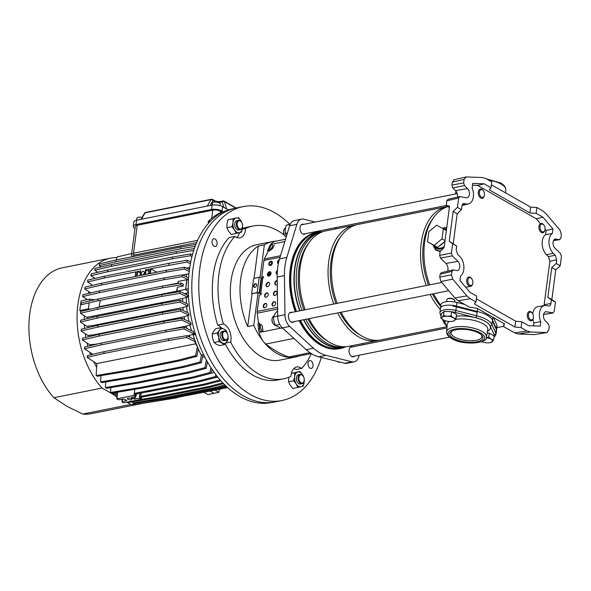 <?xml version="1.0" encoding="UTF-8"?>
<svg xmlns="http://www.w3.org/2000/svg" width="591" height="591" viewBox="0 0 591 591"><rect width="100%" height="100%" fill="white"/><g stroke="black" fill="none" stroke-linecap="round" stroke-linejoin="round"><path stroke-width="0.89" d="M554.698 239.215L559.47 239.621L560.889 238.151L561.347 234.701L560.15 230.342L545.966 213.624L542.656 210.795L536.901 207.522L536.14 213.351L542.952 217.222L536.251 218.751L477.55 185.382L484.206 183.823L472.726 183.395L472.128 187.916A11.473 7.188 -101.3 0 1 473.376 196.84A11.473 7.188 -101.3 0 1 468.508 203.925A11.473 7.188 -101.3 0 1 466.521 203.947L462.982 203.836M542.952 217.222L552.94 228.998L552.341 233.519A11.473 7.188 78.7 0 0 549.076 239.88A11.473 7.188 78.7 0 0 553.242 253.251L555.259 255.223L556.692 259.833L556.212 263.49L560.216 265.773L561.45 256.428L560.586 253.657L554.956 248.154A5.142 3.221 78.7 0 1 553.087 242.155A5.142 3.221 78.7 0 1 555.407 238.956A5.142 3.221 78.7 0 1 556.168 238.971M545.072 229.153L546.121 230.394L545.559 234.679A11.702 7.336 78.7 0 0 542.287 241.128A11.702 7.336 78.7 0 0 546.535 254.765L548.441 256.634L555.259 255.223M457.552 197.047A5.555 3.48 -101.3 0 0 455.528 190.649L467.503 188.566A5.142 3.221 -101.3 0 1 469.365 194.557A5.142 3.221 -101.3 0 1 467.185 197.734A5.142 3.221 -101.3 0 1 466.292 197.749L459.68 196.53L447.815 199.396M458.224 300.782L454.915 297.96L466.905 295.892L470.214 298.721L458.224 300.782L469.298 307.084L477.351 308.413L504.418 323.809L503.68 326.631L514.761 332.925L526.84 330.916L530.386 331.987L547 332.578L534.367 334.595L546.69 332.593L548.788 330.11L549.238 326.66L548.382 323.89L545.375 320.95A5.142 3.221 -101.3 0 1 543.454 315.52A5.142 3.221 -101.3 0 1 545.825 311.752A5.142 3.221 -101.3 0 1 546.579 311.767L553.124 313.001L543.58 314.53M454.915 297.96L440.938 281.479L439.734 277.12L440.118 274.231L441.536 272.761M447.66 271.188A5.555 3.48 78.7 0 0 445.939 263.446L440.494 258.127L439.638 255.364L451.421 253.088L452.285 255.859L440.494 258.127M449.382 206.34L448.488 205.831L449.448 207.035L444.1 247.651L440.162 251.367L439.638 255.364M460.093 196.522L458.675 197.992L446.811 200.859L446.286 204.855L449.411 207.293M446.811 200.859L448.229 199.389M455.528 190.649L452.706 187.894L451.849 185.131L463.632 182.855L464.496 185.626L452.706 187.894M484.206 183.823L491.018 187.694L491.786 181.873L486.031 178.6L482.485 177.529L466.188 176.923L464.09 179.405L452.226 182.242L451.849 185.131M452.226 182.242L454.324 179.76M553.538 240.574L559.817 239.628L553.501 240.64M536.901 207.522L530.674 207.138L491.394 184.806M533.555 325.877L533.939 322.945L540.743 321.6L540.152 326.121L528.672 325.693L521.853 321.822L521.092 327.643L526.84 330.916M521.092 327.643L514.894 327.008L474.337 303.951L475.969 301.994L470.214 298.721M543.594 314.464L552.777 312.994L554.195 311.523L555.429 302.171L551.418 299.896L550.938 303.552C550.613 305.303 549.822 306.123 548.574 306.005L549.142 306.02M540.743 321.6A11.473 7.188 -101.3 0 1 544.666 305.532A11.473 7.188 -101.3 0 1 546.357 305.569L548.574 306.005M536.14 213.351L529.913 212.959L489.355 189.903L491.018 187.694M521.853 321.822L515.662 321.186L476.383 298.854M451.421 253.088L452.654 243.743L449.249 241.268L456.666 246.026L456.186 249.683L457.619 254.293L459.635 256.265A11.473 7.188 78.7 0 1 463.905 266.807A11.473 7.188 78.7 0 1 460.529 275.997L459.938 280.518L469.926 292.294L476.738 296.165L475.969 301.994M530.386 331.987L518.3 333.996L534.367 334.595M518.3 333.996L514.761 332.925M504.027 323.58L503.68 326.631M551.418 299.896L547.842 297.317L551.846 299.6L555.769 269.821L560.216 265.773M551.846 299.6L555.429 302.171M458.675 197.992L457.449 207.345L461.46 209.62L461.94 205.964C462.258 204.213 463.048 203.393 464.304 203.511L463.61 203.526M449.382 207.507L446.7 205.978L449.034 205.912M449.249 241.268L453.164 211.489L457.449 207.345M466.188 176.923L453.903 179.797M464.09 179.405L463.632 182.855M467.503 188.566L464.496 185.626M556.692 259.833L549.874 261.244L544.163 304.638L550.938 303.552M547.842 297.317L551.758 267.546L556.212 263.49M453.26 243.544L457.175 213.772L461.46 209.62M466.905 295.892L452.728 279.174L440.938 281.479M439.734 277.12L451.524 274.822L451.982 271.365L440.118 274.231M445.939 263.446L457.914 261.362A5.142 3.221 78.7 0 1 459.835 266.696A5.142 3.221 78.7 0 1 457.604 270.53A5.142 3.221 78.7 0 1 456.71 270.545L452.987 269.902L441.115 272.769M457.914 261.362L452.285 255.859M452.654 243.743L456.666 246.026M453.4 269.895L451.982 271.365M451.524 274.822L452.728 279.174M477.55 185.382L472.49 185.19M536.251 218.751L540.344 223.575M546.121 230.394L552.94 228.998M545.559 234.679L552.341 233.519M533.939 322.945A11.702 7.336 -101.3 0 1 532.89 319.406M532.727 313.74A11.702 7.336 -101.3 0 1 537.973 306.64L544.666 305.532M543.905 305.658L544.163 304.638M549.874 261.244L548.441 256.634M453.164 211.489L457.175 213.772M551.758 267.546L555.769 269.821M515.662 321.186L514.894 327.008M530.674 207.138L529.913 212.959M444.255 246.454A9.892 6.767 119.6 0 1 437.052 247.592L434.045 245.886A9.892 6.767 119.6 0 1 432.642 244.667L427.507 241.785L428.83 231.702L436.749 225.201L446.353 230.512M444.927 241.364L443.56 242.487A9.892 6.767 119.6 0 1 439.564 245.767L437.606 247.37L435.973 246.484A9.892 6.767 119.6 0 1 434.045 245.886M323.144 231.591A58.856 36.893 78.7 0 0 320.381 231.975L317.19 232.61A58.856 36.893 78.7 0 0 296.497 311.494M300.383 320.396A58.856 36.893 78.7 0 0 321.607 344.487A58.856 36.893 78.7 0 0 340.29 348.04L343.482 347.397A58.856 36.893 78.7 0 0 346.186 346.688M320.381 231.975A58.856 36.893 78.7 0 0 299.689 310.851M303.567 319.753A58.856 36.893 78.7 0 0 324.799 343.851A58.856 36.893 78.7 0 0 343.482 347.397M447.823 206.614A58.856 36.893 78.7 0 0 429.672 284.84M433.558 293.742A58.856 36.893 78.7 0 0 440.871 305.362M433.018 218.456A56.802 35.6 78.7 0 0 428.46 285.076M432.42 293.971A56.802 35.6 78.7 0 0 440.731 306.426M447.638 206.51A58.856 36.893 78.7 0 0 446.936 206.643A58.856 36.893 78.7 0 0 426.244 285.519M430.13 294.429A58.856 36.893 78.7 0 0 440.325 309.477M446.936 206.643L357.887 224.462A58.856 36.893 78.7 0 0 337.195 303.346M341.081 312.247A58.856 36.893 78.7 0 0 362.305 336.338A58.856 36.893 78.7 0 0 380.988 339.891L447.018 326.675M340.542 236.969A56.802 35.6 78.7 0 0 335.983 303.589M339.943 312.476A56.802 35.6 78.7 0 0 360.037 334.949A56.802 35.6 78.7 0 0 360.17 335.031M356.181 224.875A58.856 36.893 78.7 0 0 354.46 225.149A58.856 36.893 78.7 0 0 333.767 304.033M337.653 312.935A58.856 36.893 78.7 0 0 358.877 337.025A58.856 36.893 78.7 0 0 377.56 340.579A58.856 36.893 78.7 0 0 379.259 340.172M354.46 225.149L325.848 230.874A58.856 36.893 78.7 0 0 305.163 309.758M309.041 318.66A58.856 36.893 78.7 0 0 330.273 342.75A58.856 36.893 78.7 0 0 348.956 346.304L377.56 340.579M308.509 243.381A56.802 35.6 78.7 0 0 303.944 310.002M307.911 318.889A56.802 35.6 78.7 0 0 327.998 341.362A56.802 35.6 78.7 0 0 328.131 341.435M322.908 231.672A58.657 36.768 78.7 0 0 322.546 231.738A58.657 36.768 78.7 0 0 301.949 310.401M305.835 319.303A58.657 36.768 78.7 0 0 326.956 343.238A58.657 36.768 78.7 0 0 345.572 346.777A58.657 36.768 78.7 0 0 345.927 346.703M322.546 231.738L320.566 232.137A58.657 36.768 78.7 0 0 299.962 310.8M303.855 319.701A58.657 36.768 78.7 0 0 324.976 343.637A58.657 36.768 78.7 0 0 343.593 347.176L345.572 346.777M440.132 251.626L435.419 249.705L432.989 245.058M442.445 228.17L446.759 227.454M442.083 228.111A9.892 6.767 119.6 0 1 443.819 228.687A9.892 6.767 119.6 0 1 445.163 229.833M443.56 242.487L439.564 245.767M435.973 246.484L432.642 244.667M464.666 304.446L456.924 302.459A11.864 4.418 -172.5 0 0 440.967 304.594L440.487 308.236A11.864 4.418 -172.5 0 0 440.48 308.568M496.521 330.251L496.529 330.184A11.864 4.418 7.5 0 0 496.61 329.859A11.864 4.418 7.5 0 0 496.433 328.832L492.51 320.13A24.527 9.124 7.5 0 0 477.203 311.435L456.444 306.101A11.864 4.418 -172.5 0 0 440.487 308.236M493.485 317.589L496.913 325.198A11.864 4.418 7.5 0 1 497.083 326.217L496.61 329.859M457.168 193.434A11.864 4.418 -172.5 0 0 456.614 193.737M455.942 191.107L455.905 191.432A11.864 4.418 7.5 0 1 456.008 191.189A11.864 4.418 -172.5 0 0 455.824 191.757L455.535 193.951M433.122 245.199L435.493 249.468L440.169 251.338M446.73 227.646L442.785 228.148M434.237 245.996L435.892 247.947A10.837 7.417 -60.4 0 0 444.129 247.415M435.419 249.705L435.493 249.468A1.98 1.433 -51 0 1 435.892 247.947M436.173 250.348L436.224 250.074A12.455 8.525 119.6 0 0 440.295 250.872M443.339 228.798L442.009 238.882L434.097 245.376L437.606 247.37M434.097 245.376L427.507 241.785M442.009 238.882L445.03 240.596M263.675 305.99A34.019 21.32 78.7 0 0 264.155 307.785M352.628 346.851A5.142 3.221 78.7 0 0 351.335 346.71A5.142 3.221 78.7 0 0 349.037 351.12A5.142 3.221 78.7 0 0 351.726 356.484A5.142 3.221 78.7 0 0 353.352 356.794A5.142 3.221 78.7 0 0 354.489 356.159M303.597 224.366A5.142 3.221 78.7 0 0 302.304 224.218A5.142 3.221 78.7 0 0 300.006 228.628A5.142 3.221 78.7 0 0 302.695 233.992A5.142 3.221 78.7 0 0 304.328 234.302A5.142 3.221 78.7 0 0 305.466 233.674M292.013 312.388A5.142 3.221 78.7 0 0 290.72 312.247A5.142 3.221 78.7 0 0 288.415 316.658A5.142 3.221 78.7 0 0 291.104 322.021A5.142 3.221 78.7 0 0 292.737 322.331A5.142 3.221 78.7 0 0 293.875 321.696M260.055 323.853L259.154 323.343L257.949 323.58L258.489 328.751A17.302 10.845 78.7 0 0 263.468 341.605A17.302 10.845 78.7 0 0 265.876 344.036A126.577 79.342 78.7 0 0 277.113 351.689A126.577 79.342 78.7 0 0 288.659 356.986A17.302 10.845 78.7 0 0 291.326 357.437A58.856 36.893 -101.3 0 1 276.876 353.44A58.856 36.893 -101.3 0 1 263.468 341.605A58.856 36.893 -101.3 0 1 253.768 325.368L258.082 292.589M345.188 346.991A59.329 37.189 -101.3 0 1 340.379 348.505A59.329 37.189 -101.3 0 1 321.548 344.922A59.329 37.189 -101.3 0 1 300.058 320.462M340.379 348.505L339.478 348.683A59.329 37.189 -101.3 0 1 320.64 345.107A59.329 37.189 -101.3 0 1 299.157 320.64M301.587 219.128L294.34 220.583A11.864 7.439 78.7 0 0 289.612 225.769L279.565 258.88A47.465 29.749 78.7 0 0 277.179 277.046L277.711 316.17A11.864 7.439 78.7 0 0 282.395 327.872L306.256 349.687A47.465 29.749 78.7 0 0 312.38 354.201A47.465 29.749 78.7 0 0 318.763 356.801L344.649 363.266A11.864 7.439 78.7 0 0 346.821 363.332L354.068 361.877A11.864 7.439 -101.3 0 1 351.904 361.81L326.018 355.346A47.465 29.749 -101.3 0 1 319.635 352.746A47.465 29.749 -101.3 0 1 313.511 348.239L289.649 326.417A11.864 7.439 -101.3 0 1 284.958 314.715L284.426 275.591A47.465 29.749 -101.3 0 1 286.82 257.425L296.859 224.314A11.864 7.439 -101.3 0 1 301.587 219.128A11.864 7.439 -101.3 0 1 303.759 219.195L315.173 222.046M299.002 356.018A58.856 36.893 -101.3 0 1 295.559 356.986L279.846 360.133A58.856 36.893 -101.3 0 1 261.163 356.587A58.856 36.893 -101.3 0 1 230.387 295.219A58.856 36.893 -101.3 0 1 256.745 244.711L272.458 241.564A58.856 36.893 -101.3 0 1 276.012 241.135M295.559 356.986A58.856 36.893 -101.3 0 1 291.326 357.437A17.302 10.845 78.7 0 0 292.567 357.304L311.302 353.558M271.468 261.407A4.351 2.726 -101.3 0 1 269.526 265.219A4.351 2.726 -101.3 0 1 269.4 265.241M272.458 241.564A58.856 36.893 -101.3 0 0 264.369 244.822L260.099 277.297M267.531 250.783L269.26 246.905L270.471 246.669L268.742 250.54L267.531 250.783L268.24 251.182L264.362 258.976L280.518 255.74M269.26 246.905A17.302 10.845 -101.3 0 1 275.45 241.246L285.527 239.229M264.369 244.822L258.326 246.033A58.856 36.893 78.7 0 0 247.725 326.579L253.768 325.368M335.075 227.742A47.465 29.749 -101.3 0 1 336.759 228.695M362.793 343.534L362.379 344.9M359.254 355.206L358.796 356.698A11.864 7.439 -101.3 0 1 354.068 361.877M296.194 311.553A59.329 37.189 -101.3 0 1 317.094 232.145A59.329 37.189 -101.3 0 1 322.117 231.694M295.293 311.73A59.329 37.189 -101.3 0 1 316.185 232.329L317.094 232.145M270.471 246.669A17.302 10.845 -101.3 0 1 271.956 244.127L284.818 241.556M268.742 250.54L269.636 251.049M259.154 323.343L259.693 328.507A17.302 10.845 78.7 0 0 260.35 332.26L280.673 328.19M258.326 246.033L254.071 278.368M252.061 293.638L247.725 326.579M270.102 250.111A17.405 10.911 -101.3 0 1 272.983 246.691L271.956 244.127M272.983 246.691L273.522 246.587M260.173 324.791A17.405 10.911 78.7 0 0 261.865 331.137L262.98 330.916M261.865 331.137L260.35 332.26M267.819 275.295A27.688 17.353 -101.3 0 1 269.629 275.834M267.804 274.512A27.688 17.353 -101.3 0 1 270.56 274.859M212.465 244.172A3.952 2.482 78.7 0 0 215.353 246.484A3.952 2.482 78.7 0 0 216.683 241.039A3.952 2.482 78.7 0 0 213.794 238.727A3.952 2.482 78.7 0 0 212.465 244.172M308.421 366.102A3.952 2.482 78.7 0 0 311.309 368.415A3.952 2.482 78.7 0 0 312.646 362.97A3.952 2.482 78.7 0 0 309.758 360.658A3.952 2.482 78.7 0 0 308.421 366.102M293.941 368.466A12.655 7.934 -101.3 0 1 295.899 369.582L301.639 368.437A12.655 7.934 78.7 0 0 296.638 367.011A12.655 7.934 78.7 0 0 290.971 376.349A77.923 48.846 -101.3 0 1 283.591 378.831A77.923 48.846 -101.3 0 1 230.667 342.071A12.655 7.934 78.7 0 0 229.655 331.078A12.655 7.934 78.7 0 0 223.42 323.964L217.68 325.116A12.655 7.934 -101.3 0 1 221.33 327.835M321.327 357.444A98.889 61.981 -101.3 0 1 281.959 400.535A98.889 61.981 -101.3 0 1 209.768 342.721A98.889 61.981 -101.3 0 1 243.145 206.606A98.889 61.981 -101.3 0 1 289.671 224.225M281.959 400.535L275.007 401.924A98.889 61.981 -101.3 0 1 202.816 344.117A98.889 61.981 -101.3 0 1 236.193 207.995L243.145 206.606M225.984 343.009L230.667 342.071M283.591 378.831L277.844 379.976A77.923 48.846 -101.3 0 1 225.252 343.851M223.42 323.964A77.923 48.846 -101.3 0 1 234.952 236.407A12.655 7.934 78.7 0 0 239.953 237.833A12.655 7.934 78.7 0 0 245.62 228.488L242.354 229.145M217.68 325.116A77.923 48.846 -101.3 0 1 229.212 237.552L234.952 236.407M245.62 228.488A77.923 48.846 -101.3 0 1 253 226.013A77.923 48.846 -101.3 0 1 284.559 235.351M242.465 228.532A77.923 48.846 -101.3 0 1 247.26 227.166L253 226.013M239.466 232.677A12.655 7.934 -101.3 0 1 236.91 237.53M311.354 353.588A77.923 48.846 -101.3 0 1 301.639 368.437M268.292 273.227A28.678 17.974 -101.3 0 1 269.319 272.968A28.678 17.974 -101.3 0 1 270.996 272.761M276.669 273.84A28.678 17.974 -101.3 0 1 277.201 274.069M268.107 273.544A28.678 17.974 -101.3 0 1 270.944 273.995M541.585 224.144A3.952 2.482 78.7 0 0 540.174 228.754A3.952 2.482 78.7 0 0 543.498 231.805A3.952 2.482 78.7 0 0 544.954 229.892A3.952 2.482 78.7 0 0 544.038 225.282A3.952 2.482 78.7 0 0 541.585 224.144M544.954 229.892L544.836 230.394A4.75 2.977 -101.3 0 1 543.085 232.699A4.75 2.977 -101.3 0 1 542.87 232.751A4.75 2.977 -101.3 0 1 539.058 228.857A4.75 2.977 -101.3 0 1 540.787 223.501A4.75 2.977 -101.3 0 1 541.001 223.442A4.75 2.977 -101.3 0 1 543.727 224.861L544.038 225.282M284.899 235.824L284.596 235.403A3.952 2.482 -101.3 0 1 283.724 233.482A3.952 2.482 -101.3 0 1 283.673 230.793L283.791 230.291A4.75 2.977 78.7 0 0 283.857 233.519A4.75 2.977 78.7 0 0 284.899 235.824A4.75 2.977 78.7 0 0 286.199 236.998M479.56 194.291A3.952 2.482 78.7 0 0 481.997 197.379A3.952 2.482 78.7 0 0 484.339 195.429A3.952 2.482 78.7 0 0 484.288 192.74A3.952 2.482 78.7 0 0 483.416 190.819A3.952 2.482 78.7 0 0 480.35 190.051A3.952 2.482 78.7 0 0 479.56 194.291M484.339 195.429L484.221 195.931A4.75 2.977 -101.3 0 1 482.249 198.288A4.75 2.977 -101.3 0 1 478.481 194.565A4.75 2.977 -101.3 0 1 480.387 188.98A4.75 2.977 -101.3 0 1 483.113 190.398L483.416 190.819M285.446 228.023A4.75 2.977 78.7 0 0 283.791 230.291M471.293 285.372A3.952 2.482 78.7 0 0 472.748 283.451A3.952 2.482 78.7 0 0 471.825 278.841A3.952 2.482 78.7 0 0 469.38 277.711A3.952 2.482 78.7 0 0 467.969 282.313A3.952 2.482 78.7 0 0 471.293 285.372M472.748 283.451L472.63 283.953A4.75 2.977 -101.3 0 1 470.879 286.258A4.75 2.977 -101.3 0 1 470.658 286.317A4.75 2.977 -101.3 0 1 466.846 282.417A4.75 2.977 -101.3 0 1 468.582 277.061A4.75 2.977 -101.3 0 1 468.796 277.009A4.75 2.977 -101.3 0 1 471.522 278.427L471.825 278.841M273.714 316.111A4.75 2.977 78.7 0 0 272.207 318.32A4.75 2.977 78.7 0 0 273.315 323.846A4.75 2.977 78.7 0 0 275.354 325.279M273.315 323.846L273.005 323.432A3.952 2.482 -101.3 0 1 272.082 318.822L272.207 318.32M533.318 315.225A3.952 2.482 78.7 0 0 532.447 313.304A3.952 2.482 78.7 0 0 529.381 312.536A3.952 2.482 78.7 0 0 528.583 316.776A3.952 2.482 78.7 0 0 531.028 319.864A3.952 2.482 78.7 0 0 533.37 317.914A3.952 2.482 78.7 0 0 533.318 315.225M533.37 317.914L533.245 318.416A4.75 2.977 -101.3 0 1 531.279 320.78A4.75 2.977 -101.3 0 1 527.504 317.057A4.75 2.977 -101.3 0 1 529.418 311.472A4.75 2.977 -101.3 0 1 532.144 312.89L532.447 313.304M290.284 224.055L286.192 225.282L285.231 229.419L285.298 233.356L286.509 236.001M286.192 225.282L290.078 224.499M285.298 233.356L287.44 232.928M277.644 311.272L276.95 311.405L274.667 314.286L273.411 316.953L273.899 321.275L275.406 325.39L280.939 328.286L282.498 327.968M273.411 316.953L277.704 316.096M275.406 325.39L279.839 324.511M337.882 361.574L338.673 362.386L340.032 362.113M254.403 287.381A1.98 1.352 119.6 0 1 254.226 285.453A1.98 1.352 119.6 0 1 255.8 283.976A1.98 1.352 119.6 0 1 256.324 283.99M254.92 287.389A1.98 1.352 -60.4 0 0 256.553 285.763A1.98 1.352 -60.4 0 0 256.139 283.85A1.98 1.352 -60.4 0 0 255.401 283.746A1.98 1.352 -60.4 0 0 253.768 285.379A1.98 1.352 -60.4 0 0 254.182 287.292A1.98 1.352 -60.4 0 0 254.92 287.389M269.644 265.544A2.371 1.625 119.6 0 1 269.393 263.231A2.371 1.625 119.6 0 1 271.291 261.429A2.371 1.625 119.6 0 1 271.971 261.458M270.316 265.573A2.371 1.625 -60.4 0 0 272.281 263.616A2.371 1.625 -60.4 0 0 271.779 261.325A2.371 1.625 -60.4 0 0 270.892 261.207A2.371 1.625 -60.4 0 0 268.935 263.158A2.371 1.625 -60.4 0 0 269.43 265.448A2.371 1.625 -60.4 0 0 270.316 265.573M268.255 276.1A2.371 1.625 119.6 0 1 268.004 273.788A2.371 1.625 119.6 0 1 269.902 271.986A2.371 1.625 119.6 0 1 270.575 272.015M268.927 276.13A2.371 1.625 -60.4 0 0 270.885 274.172A2.371 1.625 -60.4 0 0 270.39 271.882A2.371 1.625 -60.4 0 0 269.503 271.757A2.371 1.625 -60.4 0 0 267.546 273.714A2.371 1.625 -60.4 0 0 268.041 276.004A2.371 1.625 -60.4 0 0 268.927 276.13M266.866 286.657A2.371 1.625 119.6 0 1 266.615 284.345A2.371 1.625 119.6 0 1 268.513 282.542A2.371 1.625 119.6 0 1 269.186 282.572M267.538 286.687A2.371 1.625 -60.4 0 0 269.496 284.729A2.371 1.625 -60.4 0 0 269.001 282.439A2.371 1.625 -60.4 0 0 268.115 282.313A2.371 1.625 -60.4 0 0 266.157 284.271A2.371 1.625 -60.4 0 0 266.652 286.561A2.371 1.625 -60.4 0 0 267.538 286.687M265.477 297.214A2.371 1.625 119.6 0 1 265.226 294.902A2.371 1.625 119.6 0 1 267.125 293.099A2.371 1.625 119.6 0 1 267.797 293.129M266.149 297.236A2.371 1.625 -60.4 0 0 268.107 295.286A2.371 1.625 -60.4 0 0 267.612 292.996A2.371 1.625 -60.4 0 0 266.726 292.87A2.371 1.625 -60.4 0 0 264.761 294.828A2.371 1.625 -60.4 0 0 265.263 297.118A2.371 1.625 -60.4 0 0 266.149 297.236M264.088 307.771A2.371 1.625 119.6 0 1 263.837 305.458A2.371 1.625 119.6 0 1 265.736 303.656A2.371 1.625 119.6 0 1 266.408 303.685M264.761 307.793A2.371 1.625 -60.4 0 0 266.718 305.843A2.371 1.625 -60.4 0 0 266.223 303.545A2.371 1.625 -60.4 0 0 265.337 303.427A2.371 1.625 -60.4 0 0 263.372 305.384A2.371 1.625 -60.4 0 0 263.874 307.675A2.371 1.625 -60.4 0 0 264.761 307.793M277.223 280.533A2.371 1.625 -60.4 0 0 276.876 280.562A2.371 1.625 -60.4 0 0 274.918 282.52A2.371 1.625 -60.4 0 0 275.421 284.81A2.371 1.625 -60.4 0 0 276.3 284.928A2.371 1.625 -60.4 0 0 277.275 284.434M274.239 295.456A2.371 1.625 119.6 0 1 273.988 293.143A2.371 1.625 119.6 0 1 275.886 291.348A2.371 1.625 119.6 0 1 276.566 291.37M274.911 295.485A2.371 1.625 -60.4 0 0 276.876 293.528A2.371 1.625 -60.4 0 0 276.374 291.237A2.371 1.625 -60.4 0 0 275.487 291.119A2.371 1.625 -60.4 0 0 273.53 293.07A2.371 1.625 -60.4 0 0 274.025 295.367A2.371 1.625 -60.4 0 0 274.911 295.485M272.85 306.012A2.371 1.625 119.6 0 1 272.599 303.7A2.371 1.625 119.6 0 1 274.497 301.898A2.371 1.625 119.6 0 1 275.17 301.927M273.522 306.042A2.371 1.625 -60.4 0 0 275.48 304.084A2.371 1.625 -60.4 0 0 274.985 301.794A2.371 1.625 -60.4 0 0 274.098 301.676A2.371 1.625 -60.4 0 0 272.141 303.626A2.371 1.625 -60.4 0 0 272.636 305.924A2.371 1.625 -60.4 0 0 273.522 306.042M258.585 323.454L257.225 313.178A4.588 2.874 -101.3 0 1 257.218 311.435L259.279 295.781A0.79 0.539 -60.4 0 1 259.981 294.931L260.587 294.806A0.79 0.539 119.6 0 0 260.779 293.35L259.671 293.188L261.68 277.903L261.178 277.615A1.426 0.532 -172.5 0 0 259.19 277.319L254.233 278.309A0.79 0.539 -60.4 0 0 253.532 279.159L251.714 292.996A0.79 0.539 -60.4 0 0 252.224 293.601L257.698 292.811M259.405 324.947L261.163 324.622M261.318 324.666L262.33 325.966L262.995 330.997M279.373 259.53A2.371 1.625 -60.4 0 0 277.644 261.577A2.371 1.625 -60.4 0 0 278.198 263.697A2.371 1.625 -60.4 0 0 278.346 263.771M277.408 270.412A2.371 1.625 -60.4 0 0 276.174 272.488A2.371 1.625 -60.4 0 0 276.81 274.254A2.371 1.625 -60.4 0 0 277.194 274.387M263.438 276.832A0.79 0.539 -60.4 0 0 263.379 276.839L262.374 276.728A0.79 0.539 -60.4 0 1 261.865 276.123L263.926 260.468A4.588 2.874 -101.3 0 1 264.362 258.976M262.98 276.61A0.79 0.539 119.6 0 1 262.788 278.065L260.779 293.35L261.178 293.579A1.426 0.532 7.5 0 1 259.183 293.284L258.053 292.796M278.354 263.734A2.371 1.625 119.6 0 1 279.225 260.062M277.016 274.342A2.371 1.625 119.6 0 1 277.356 271.07L277.349 271.077M275.628 284.899A2.371 1.625 119.6 0 1 275.362 282.624A2.371 1.625 119.6 0 1 277.223 280.799M263.379 276.839L262.773 276.957A0.79 0.539 119.6 0 1 262.315 276.736M269.23 250.289L270.744 249.986L272.51 248.612L274.32 244.984M261.68 277.903L262.788 278.065M259.671 293.188L259.168 292.907A1.426 0.532 -172.5 0 0 257.181 292.611L252.224 293.601M252.623 293.83A0.79 0.539 119.6 0 1 252.165 293.609M189.364 270.087A98.808 61.929 -101.3 0 1 210.477 221.174A98.808 61.929 -101.3 0 1 222.305 212.405A98.808 61.929 -101.3 0 1 231.731 208.985L235.344 208.18A98.889 61.981 -101.3 0 0 192.939 269.333A98.889 61.981 -101.3 0 0 274.158 402.087L270.515 402.73A98.808 61.929 -101.3 0 1 203.585 354.593A98.808 61.929 -101.3 0 1 195.555 334.536A98.808 61.929 -101.3 0 1 189.364 270.087M187.443 335.969L192.88 334.351A63.289 39.671 78.7 0 0 193.139 335.016A98.808 61.929 -101.3 0 0 201.169 355.073L203.585 354.593M195.555 334.536L193.139 335.016L195.119 333.139M208.579 223.199L208.062 221.655L210.477 221.174M208.062 221.655A98.808 61.929 -101.3 0 1 219.889 212.886L222.305 212.405M188.293 292.02L185.581 289.287L186.822 279.824L188.47 279.491M188.234 288.755L185.581 289.287M131.409 398.57A2.298 0.857 -172.5 0 0 128.934 398.024A2.298 0.857 -172.5 0 0 127.375 398.622A2.298 0.857 -172.5 0 0 127.9 399.272A2.298 0.857 -172.5 0 0 130.375 399.819A2.298 0.857 -172.5 0 0 131.926 399.221A2.298 0.857 -172.5 0 0 131.409 398.57M134.002 395.357L117.077 398.74L116.974 399.147L118.828 399.738L124.169 399.058L126.673 400.484L122.344 401.74L122.987 402.567L124.095 402.737L141.02 399.346L140.37 398.511L139.262 398.349L133.928 399.028L131.424 397.61L135.753 396.354L135.11 395.519L134.002 395.357L134.807 389.314M141.02 399.346L141.626 396.236M131.498 397.204L131.424 397.61L131.527 397.204M135.753 396.354L136.395 393.059M117.587 392.195L116.974 399.147M126.673 400.484L126.57 400.89M122.551 398.999L122.241 402.139M126.895 402.175L130.877 404.436L82.703 414.077A74.363 46.615 78.7 0 0 91.472 413.648L139.639 404.008A74.363 46.615 78.7 0 0 141.227 403.646M82.703 414.077L66.724 406.202L53.892 397.699L102.066 388.058L115.925 395.933M130.877 404.436A74.363 46.615 78.7 0 0 139.639 404.008M116.922 257.61A74.363 46.615 78.7 0 0 110.451 258.171A74.363 46.615 78.7 0 0 77.288 310.814A74.363 46.615 78.7 0 0 102.066 388.058M110.451 258.171L62.284 267.819A74.363 46.615 78.7 0 0 53.064 271.328A74.363 46.615 78.7 0 0 52.252 271.816A74.363 46.615 78.7 0 0 47.679 275.207A74.363 46.615 78.7 0 0 46.94 275.871A74.363 46.615 78.7 0 0 35.224 364.891A74.363 46.615 78.7 0 0 35.696 366.25A74.363 46.615 78.7 0 0 38.799 374.007A74.363 46.615 78.7 0 0 39.383 375.285A74.363 46.615 78.7 0 0 53.892 397.699M215.05 390.186L218.855 392.343L214.023 393.31L210.219 391.153L214.023 393.31L207.98 394.522L204.176 392.365M219.254 389.343L218.855 392.343M212.139 205.084L212.405 203.075A3.952 1.47 7.5 0 1 215.087 202.041A3.952 1.47 7.5 0 1 219.35 202.986A3.952 1.47 7.5 0 1 220.251 204.109L220.051 205.616M134.984 228.444L134.984 228.436A7.513 2.8 7.5 0 1 133.27 226.309L133.847 221.943A7.513 2.8 7.5 0 1 136.536 220.214L212.088 205.092A7.513 2.8 7.5 0 1 222.593 206.651L228.325 209.908M133.27 226.309A7.513 2.8 7.5 0 1 135.96 224.58L211.512 209.458A7.513 2.8 7.5 0 1 222.017 211.017L223.457 211.837M207.256 206.06L210.957 199.655A1.581 1.005 30 0 1 212.982 200.563L210.137 205.483M223.886 207.389L222.268 201.937A1.581 0.96 -16.6 0 1 224.44 201.657L226.604 208.933M140.983 219.327L144.522 213.196A1.581 1.005 30 0 1 145.076 212.841L141.375 219.246M142.062 217.458A3.952 1.47 -172.5 0 0 136.853 218.197L136.587 220.207M116.471 259.863L117.055 256.959L131.682 253.554M132.089 256.738L131.534 254.669L135.236 226.567A5.541 2.061 7.5 0 1 137.215 225.297L212.767 210.174A5.541 2.061 7.5 0 1 220.509 211.319L222.356 212.376M131.534 254.669L133.544 253.192L137.215 225.297M116.072 393.407L113.184 393.983L115.947 395.556M113.28 392.919L113.184 393.983M99.044 307.187L100.271 300.361M89.182 302.851L88.391 308.849L79.792 310.57L81.011 311.361M88.391 308.849L90.253 309.189M94.87 299.748L89.669 299.157L81.07 300.878L79.792 310.57M89.669 299.157L89.418 301.026M141.271 273.426A1.98 1.352 -60.4 0 0 141.803 274.837A1.98 1.352 -60.4 0 0 143.325 274.549A1.98 1.352 -60.4 0 0 144.293 272.82A1.98 1.352 -60.4 0 0 143.761 271.402A1.98 1.352 -60.4 0 0 142.246 271.69A1.98 1.352 -60.4 0 0 141.271 273.426M189.186 271.505L184.222 269.053L166.086 272.104L166.33 270.279L101.652 283.229L85.023 287.13L84.786 288.955L90.785 292.907M166.33 270.279L184.458 267.228L189.415 269.688M140.311 273.035L137.673 271.535L137.06 276.137M140.695 270.929L137.673 271.535M135.856 271.897L104.179 278.043L87.549 281.951L92.676 285.335M189.674 267.9A62.498 39.176 78.7 0 0 188.906 269.43M186.209 268.1L189.748 267.391M156.8 272.192L150.964 268.875L150.358 273.478M149.782 273.596L150.417 268.794L186.985 262.049L190.368 263.726M150.417 268.794L150.964 268.875M149.154 269.237L145.578 269.762L146.132 269.843L145.526 274.446M148.769 271.343L146.132 269.843M98.091 298.994L81.462 302.895L81.226 304.72L97.855 300.812L98.091 298.994L162.761 286.044L180.898 282.993L183.395 284.234L183.151 286.051L177.485 287.189L176.369 292.168M89.115 291.806A63.289 39.671 78.7 0 0 88.487 293.446M86.692 299.231A63.289 39.671 78.7 0 0 86.552 299.785M84.299 315.771A63.289 39.671 78.7 0 0 84.218 319.406M84.35 324.644A63.289 39.671 78.7 0 0 84.624 328.411M85.259 333.752A63.289 39.671 78.7 0 0 85.865 337.395M87.069 343.009A63.289 39.671 78.7 0 0 87.911 346.23M89.832 352.325A63.289 39.671 78.7 0 0 90.733 354.792M93.703 361.707A63.289 39.671 78.7 0 0 96.643 367.284M99.074 336.057L99.318 334.233L163.988 321.29L163.751 323.114L99.074 336.057L82.444 339.958L89.958 344.915L91.302 344.642A63.289 39.671 78.7 0 0 91.502 345.388M97.722 327.096L97.958 325.279L162.628 312.336L162.392 314.153L97.722 327.096L81.093 331.004L87.978 335.54L89.248 335.289A63.289 39.671 78.7 0 0 89.47 336.545M161.727 305.207L161.971 303.39L180.1 300.331L187.687 304.092L187.857 306.116L179.863 302.156L161.727 305.207L97.057 318.15L80.428 322.058L86.892 326.321L88.111 326.077A63.289 39.671 78.7 0 0 88.236 327.562M161.771 296.401L162.015 294.584L180.144 291.533L187.606 295.227L187.569 297.14L179.908 293.35L161.771 296.401L97.101 309.344L80.472 313.252L86.67 317.337L87.86 317.101A63.289 39.671 78.7 0 0 87.845 318.549M188.315 292.789L186.564 293.136A63.289 39.671 78.7 0 0 186.475 294.665M87.86 317.101L182.656 298.514L187.569 297.14M186.379 297.384A63.289 39.671 78.7 0 0 186.46 303.486M88.111 326.077L92.868 325.53L182.929 307.505L187.857 306.116M186.638 306.36A63.289 39.671 78.7 0 0 187.295 312.513M162.628 312.336L180.765 309.285L188.632 313.178L189.039 315.313L187.768 315.572A63.289 39.671 78.7 0 0 188.994 321.644M163.988 321.29L182.124 318.239L190.487 322.383L191.166 324.658L189.822 324.924A63.289 39.671 78.7 0 0 191.595 330.761M184.156 327.082L183.919 328.899L165.783 331.95L166.027 330.133L184.156 327.082L193.309 331.61L194.336 334.055M192.88 334.351L194.107 334.1M92.868 325.53A62.498 39.176 78.7 0 0 92.95 326.454M92.595 316.54A62.498 39.176 78.7 0 0 92.588 317.433M182.929 307.505A62.498 39.176 78.7 0 0 183.21 310.489M182.656 298.514A62.498 39.176 78.7 0 0 182.656 301.595M99.089 306.736L176.495 291.245M186.564 293.136L184.444 293.661M94.752 299.733L95.919 299.504M165.133 285.645L177.795 283.119M182.693 275.029L186.911 274.187A62.498 39.176 78.7 0 0 186.054 276.691M186.911 274.187L188.957 273.552M91.302 344.642L96.141 344.147A62.498 39.176 78.7 0 0 96.185 344.287M89.248 335.289L94.035 334.757A62.498 39.176 78.7 0 0 94.161 335.444M189.349 335.592A62.498 39.176 78.7 0 0 190.014 337.239M166.876 329.985L186.202 326.121A62.498 39.176 78.7 0 0 186.867 328.419M96.141 344.147L100.566 343.26M94.035 334.757L184.096 316.732A62.498 39.176 78.7 0 0 184.614 319.472M207.803 362.497L207.301 362.505M204.818 357.045L202.425 357.09M199.078 350.618L197.992 350.618M186.202 326.121L189.822 324.924M184.096 316.732L187.768 315.572M187 279.787L185.567 289.398L185.921 289.634M176.716 397.544L227.668 387.6M225.917 387.415L226.685 387.859M144.596 403.084L177.123 397.773M138.124 403.239L139.38 403.956L171.73 398.541L170.474 397.832L138.139 403.01M171.73 398.541L221.293 388.627L220.037 387.91L170.474 397.832M221.293 388.627L227.121 387.105M220.037 387.91L226.25 386.292M132.665 401.777L132.591 403.018L164.941 397.61L166.189 398.319L215.752 388.398L225.732 385.797M224.89 384.977L214.503 387.689L164.941 397.61M132.591 403.018L133.839 403.727L166.189 398.319M214.503 387.689L215.752 388.398M137.659 400.018L159.334 396.391L208.896 386.477L210.152 387.186L223.597 383.677M210.152 387.186L160.589 397.108L128.24 402.515L127.442 402.065M208.896 386.477L222.8 382.85M159.334 396.391L160.589 397.108M139.498 396.591L203.311 384.29L204.56 385L220.871 380.744M204.56 385L141.448 397.189M122.204 400.077L121.399 399.619L122.248 399.472M203.311 384.29L220.125 379.902M217.887 377.228L215.641 377.546M153.749 394.204L154.997 394.921M134.26 393.414L197.8 381.158L199.056 381.867L216.579 377.294L216.853 375.935M199.056 381.867L136.218 394.012M116.131 392.439L115.888 396.487L116.996 396.302M197.8 381.158L215.323 376.585L215.745 374.502M214.297 372.544L211.253 373.15M148.238 391.079L149.493 391.789M115.888 396.487L116.937 397.086M215.323 376.585L216.579 377.294M110.835 387.593L110.547 392.454L142.889 387.046L192.452 377.124L193.708 377.834L211.231 373.268L212.036 369.286M193.708 377.834L144.145 387.755L111.795 393.17L110.547 392.454M192.452 377.124L209.975 372.552L210.965 367.661M142.889 387.046L144.145 387.755M209.975 372.552L211.231 373.268M97.958 325.279L81.329 329.18L81.093 331.004M162.392 314.153L180.521 311.102L180.765 309.285M180.521 311.102L189.039 315.313M99.318 334.233L82.688 338.141L82.444 339.958M163.751 323.114L181.88 320.063L182.124 318.239M181.88 320.063L191.166 324.658M166.027 330.133L101.349 343.075L84.72 346.983L84.483 348.801L92.824 354.297M165.783 331.95L101.113 344.893L101.349 343.075M101.113 344.893L84.483 348.801M183.919 328.899L194.217 333.996M104.031 351.667L168.708 338.724L168.465 340.542L103.794 353.484L104.031 351.667L87.402 355.575L87.165 357.392L96.85 363.775M103.794 353.484L87.165 357.392M96.148 375.536L97.404 376.253L129.747 370.838L128.498 370.129L96.148 375.536L96.865 363.583L195.503 343.844M129.747 370.838L179.309 360.924L178.061 360.207L128.498 370.129M179.309 360.924L196.833 356.351L198.332 348.926M178.061 360.207L195.584 355.642L196.833 356.351M195.584 355.642L197.387 346.688M168.708 338.724L186.837 335.673L194.653 339.537M168.465 340.542L186.601 337.491L186.837 335.673M186.601 337.491L194.927 341.613M201.295 362.719L200.039 362.01L182.516 366.583L183.771 367.292L201.295 362.719L202.905 354.726M182.516 366.583L132.953 376.497L134.209 377.213L183.771 367.292M100.98 375.654L100.603 381.912L101.859 382.621L134.209 377.213M100.603 381.912L132.953 376.497M200.039 362.01L201.45 355.014M105.759 381.971L105.427 387.57L137.769 382.163L187.332 372.241L188.588 372.958L206.111 368.385L207.426 361.847M188.588 372.958L139.025 382.872L106.676 388.287L105.427 387.57M187.332 372.241L204.863 367.676L206.399 360.015M204.863 367.676L206.111 368.385M137.769 382.163L139.025 382.872M193.7 250.414L176.133 253.369L111.455 266.319L94.826 270.22L97.929 272.266M176.133 253.369L176.369 251.552L111.699 264.495L95.07 268.403L94.826 270.22M176.369 251.552L194.328 248.53M111.455 266.319L111.699 264.495M191.942 256.568L190.346 255.777L172.21 258.828L107.54 271.771L90.911 275.679L95.07 278.42M172.21 258.828L172.454 257.011L107.776 269.954L91.147 273.855L90.911 275.679M172.454 257.011L190.583 253.953L192.393 254.847M107.54 271.771L107.776 269.954M190.346 255.777L190.583 253.953M168.849 265.1L169.085 263.283L104.415 276.226L87.786 280.134L87.549 281.951M169.085 263.283L187.221 260.232L190.716 261.961M104.179 278.043L104.415 276.226M186.985 262.049L187.221 260.232M166.086 272.104L101.416 285.047L84.786 288.955M101.416 285.047L101.652 283.229M184.222 269.053L184.458 267.228M187.99 279.587L182.102 276.677L163.973 279.728L99.295 292.671L82.666 296.579L87.298 299.63M163.973 279.728L164.209 277.91L99.539 290.853L82.91 294.761L82.666 296.579M164.209 277.91L182.346 274.859L188.573 277.94M99.295 292.671L99.539 290.853M182.102 276.677L182.346 274.859M97.855 300.812L162.525 287.869L180.661 284.818L183.151 286.051M162.525 287.869L162.761 286.044M180.661 284.818L180.898 282.993M162.015 294.584L97.338 307.527L80.716 311.435L80.472 313.252M97.101 309.344L97.338 307.527M179.908 293.35L180.144 291.533M161.971 303.39L97.293 316.333L80.664 320.233L80.428 322.058M97.057 318.15L97.293 316.333M179.863 302.156L180.1 300.331M195.104 246.366L180.543 248.811L115.866 261.761L99.236 265.662L101.209 266.962M180.543 248.811L180.78 246.994L116.109 259.937L99.48 263.845L99.236 265.662M180.78 246.994L195.835 244.46M115.866 261.761L116.109 259.937M177.485 287.189L176.968 291.119L185.567 289.398M176.968 291.119L176.724 292.109M177.684 283.54L178.246 281.434L186.837 279.713M178.246 281.434L177.972 283.488M239.51 229.648A4.75 2.977 -101.3 0 1 237.198 229.729A4.75 2.977 -101.3 0 1 234.723 224.107A4.75 2.977 -101.3 0 1 237.722 220.731M238.313 217.473L240.943 220.724A7.513 4.713 78.7 0 0 238.683 218.441A7.513 4.713 78.7 0 0 236.178 218.013L228.008 219.763L226.966 223.856L226.959 227.749L228.562 231.199L231.192 234.45L236.208 233.445L234.605 229.995A7.513 4.713 78.7 0 0 239.37 232.699A7.513 4.713 78.7 0 0 242.539 228.067L241.497 232.16L236.208 233.445M236.178 218.013A7.513 4.713 78.7 0 0 233.009 222.652A7.513 4.713 78.7 0 0 234.605 229.995L231.975 226.745L233.009 222.652L233.024 218.759L236.178 218.013M242.583 225.814A4.174 2.615 78.7 0 0 241.468 222.09A4.174 2.615 78.7 0 0 238.698 220.96A4.174 2.615 78.7 0 0 237.198 224.055A4.174 2.615 78.7 0 0 239.414 228.791A4.174 2.615 78.7 0 0 242.443 226.951A4.174 2.615 78.7 0 0 242.583 225.814A7.513 4.713 -101.3 0 1 242.539 228.067L242.554 224.174L240.943 220.724A7.513 4.713 -101.3 0 1 242.051 223.117M228.008 219.763L233.024 218.759M226.959 227.749L231.975 226.745M224.935 340.32A4.75 2.977 -101.3 0 1 221.529 339.419A4.75 2.977 -101.3 0 1 220.199 334.321A4.75 2.977 -101.3 0 1 223.154 331.411M218.441 333.324A7.513 4.713 78.7 0 0 218.626 337.143L217.192 333.006L219.534 330.229A7.513 4.713 78.7 0 0 218.441 333.324M228.015 336.22L228.192 339.264L224.528 344.612L219.032 341.487L218.626 337.143A7.513 4.713 78.7 0 0 222.297 342.95A7.513 4.713 78.7 0 0 226.87 341.834A7.513 4.713 78.7 0 0 228.015 336.456M227.483 333.789A7.513 4.713 78.7 0 0 224.115 329.113L226.353 330.783L227.535 333.915M219.534 330.229A7.513 4.713 -101.3 0 1 224.115 329.113L220.849 327.658L219.534 330.229M220.849 327.658L215.833 328.662L213.491 331.44L212.176 334.011L212.583 338.355L214.016 342.492L216.247 344.161L219.512 345.617L224.528 344.612M212.176 334.011L217.192 333.006M214.016 342.492L219.032 341.487M301.151 383.655A4.75 2.977 -101.3 0 1 298.847 383.729A4.75 2.977 -101.3 0 1 296.372 378.114A4.75 2.977 -101.3 0 1 299.371 374.738M298.507 386.278A7.513 4.713 78.7 0 0 301.011 386.706L297.857 387.452L296.254 384.002A7.513 4.713 78.7 0 0 298.507 386.278M303.7 377.124A7.513 4.713 78.7 0 0 302.592 374.731L304.195 378.181L304.18 382.074L303.146 386.167L301.011 386.706A7.513 4.713 78.7 0 0 304.18 382.074A7.513 4.713 78.7 0 0 304.232 379.791M302.592 374.731A7.513 4.713 78.7 0 0 297.827 372.02A7.513 4.713 78.7 0 0 294.658 376.659L294.673 372.766L299.962 371.48L302.592 374.731M296.254 384.002A7.513 4.713 -101.3 0 1 294.658 376.659L293.616 380.752L296.254 384.002M288.689 377.339L288.6 381.756L290.203 385.206L292.84 388.457L297.857 387.452M299.962 371.48L291.378 373.327M291.356 373.431L294.673 372.766M288.6 381.756L293.616 380.752M242.399 227.129A4.75 2.977 -101.3 0 1 242.354 227.313A4.75 2.977 -101.3 0 1 240.389 229.677A4.75 2.977 -101.3 0 1 236.393 224.019A4.75 2.977 -101.3 0 1 238.52 220.369A4.75 2.977 -101.3 0 1 241.246 221.788A4.75 2.977 -101.3 0 1 241.357 221.943M225.4 331.573A4.174 2.615 78.7 0 0 222.622 334.728A4.174 2.615 78.7 0 0 225.237 339.64A4.174 2.615 78.7 0 0 227.875 337.631A4.174 2.615 78.7 0 0 226.9 332.763A4.174 2.615 78.7 0 0 225.4 331.573M227.823 337.801A4.75 2.977 -101.3 0 1 227.786 337.993A4.75 2.977 -101.3 0 1 225.814 340.35A4.75 2.977 -101.3 0 1 224.794 340.276A4.75 2.977 -101.3 0 1 221.854 335.489A4.75 2.977 -101.3 0 1 223.952 331.041A4.75 2.977 -101.3 0 1 224.979 331.115A4.75 2.977 -101.3 0 1 226.678 332.46A4.75 2.977 -101.3 0 1 226.789 332.622M194.786 339.914L195.215 343.253L195.961 343.105M195.215 343.253L197.32 346.525M298.839 378.063A4.174 2.615 78.7 0 0 301.055 382.798A4.174 2.615 78.7 0 0 304.092 380.959A4.174 2.615 78.7 0 0 304.232 379.821A4.174 2.615 78.7 0 0 303.117 376.09A4.174 2.615 78.7 0 0 300.346 374.967A4.174 2.615 78.7 0 0 298.839 378.063M304.04 381.136A4.75 2.977 -101.3 0 1 304.003 381.321A4.75 2.977 -101.3 0 1 302.031 383.685A4.75 2.977 -101.3 0 1 298.041 378.026A4.75 2.977 -101.3 0 1 300.169 374.376A4.75 2.977 -101.3 0 1 302.895 375.795A4.75 2.977 -101.3 0 1 303.006 375.95M453.578 338.348A16.711 6.22 7.5 0 1 451.494 331.322A16.711 6.22 7.5 0 1 479.109 333.235A16.711 6.22 7.5 0 1 481.85 335.319A16.711 6.22 7.5 0 1 474.699 342.145A16.711 6.22 7.5 0 1 453.578 338.348M452.152 330.938A15.529 5.777 -172.5 0 0 451.096 332.674A15.529 5.777 -172.5 0 0 454.627 337.069A15.529 5.777 -172.5 0 0 471.359 340.771A15.529 5.777 -172.5 0 0 481.879 336.722A15.529 5.777 -172.5 0 0 481.31 334.779M492.887 321.918A24.527 9.124 -172.5 0 0 487.287 315.298A24.527 9.124 -172.5 0 0 467.813 309.773M452.987 305.421A11.864 4.418 -172.5 0 0 440.568 307.911L440.472 308.635A11.864 4.418 -172.5 0 0 440.391 308.96L439.918 312.602A11.864 4.418 7.5 0 1 455.868 310.467L456.348 306.825A11.864 4.418 -172.5 0 0 452.891 306.153L452.987 305.421M496.337 329.564A11.864 4.418 7.5 0 1 496.514 330.583L496.034 334.225A11.864 4.418 7.5 0 0 495.864 333.206L496.337 329.564L492.414 320.861L491.934 324.496L495.864 333.206A1.581 1.433 -24.3 0 1 494.12 334.587L490.198 325.885A22.946 8.54 -172.5 0 0 485.307 321.364A22.946 8.54 -172.5 0 0 475.881 317.744A1.581 0.458 -75.6 0 0 476.634 315.801A24.527 9.124 7.5 0 1 486.711 319.665A24.527 9.124 7.5 0 1 491.934 324.496A1.581 1.433 -24.3 0 1 490.198 325.885M475.881 317.744L455.122 312.417A1.581 0.458 104.4 0 0 455.868 310.467L476.634 315.801L477.114 312.159L456.348 306.825M486.282 337.594L488.72 337.239L491.106 339.19L493.64 340.032L494.179 335.932L489.259 333.132L487.169 333.029M493.64 340.032L490.958 342.462M488.72 337.239L489.259 333.132M486.238 337.727A6.723 2.504 7.5 0 1 491.106 339.19A6.723 2.504 7.5 0 1 492.229 341.805A6.723 2.504 7.5 0 1 490.537 342.573A6.723 2.504 7.5 0 1 487.087 342.832A6.723 2.504 7.5 0 1 481.68 341.664M454.582 301.957L454.76 300.575A3.952 1.47 -172.5 0 0 454.509 299.947A3.952 1.47 -172.5 0 0 451.036 298.603A3.952 1.47 -172.5 0 0 447.328 299.002A3.952 1.47 -172.5 0 0 447.158 299.127A3.952 1.47 -172.5 0 0 446.922 299.541L446.641 301.646M440.842 317.921L442.112 317.256A6.723 2.504 -172.5 0 0 443.228 319.871L440.842 317.921L441.381 313.814L444.063 311.383L443.523 315.491L447.247 316.229L451.118 315.86L451.657 311.752L444.063 311.383M451.118 315.86L453.504 317.81A6.723 2.504 7.5 0 0 447.247 316.229A6.723 2.504 7.5 0 0 442.112 317.256L443.523 315.491M456.038 318.66L454.627 320.425A6.723 2.504 7.5 0 0 453.504 317.81L456.038 318.66L456.577 314.552L451.657 311.752M443.228 319.871A6.723 2.504 7.5 0 0 443.346 319.93L443.346 319.93A6.723 2.504 7.5 0 0 449.492 321.452A6.723 2.504 7.5 0 0 452.935 321.194A6.723 2.504 7.5 0 0 454.627 320.425L453.363 321.083M447.66 298.802A3.48 1.293 7.5 0 1 447.808 298.691A3.48 1.293 7.5 0 1 451.066 298.337A3.48 1.293 7.5 0 1 454.124 299.526L454.509 299.947M546.535 254.765L553.242 253.251M545.109 312.011L546.579 311.767M462.192 204.966L466.521 203.947M456.444 306.101L456.924 302.459M477.203 311.435L477.587 308.554M496.433 328.832L496.913 325.198M492.51 320.13L492.887 317.249M442.637 228.215A12.455 8.525 119.6 0 1 446.715 227.786M446.523 229.219A10.837 7.417 -60.4 0 0 444.188 228.902M265.876 344.036L293.926 338.421M306.256 349.687L313.511 348.239M318.763 356.801L326.018 355.346M282.395 327.872L289.649 326.417M277.711 316.17L284.958 314.715M277.179 277.046L284.426 275.591M279.565 258.88L286.82 257.425M289.612 225.769L296.859 224.314M344.649 363.266L351.904 361.81M258.489 328.751L259.693 328.507M288.659 356.986L310.024 352.709M277.615 309.093L257.225 313.178M257.218 311.435L277.585 307.357M280.068 257.24L263.926 260.468M262.374 276.728L262.773 276.957M257.181 292.611L259.19 277.319M259.168 292.907L261.178 277.615M135.413 393.222L135.11 395.519M133.928 399.028L134.246 396.657M135.405 396.421L135.036 399.198M139.262 398.349L139.927 393.384M141.086 393.192L140.37 398.511M210.957 199.655L145.076 212.841A1.581 0.99 78.7 0 1 145.578 212.442L211.46 199.256A1.581 0.99 78.7 0 0 210.957 199.655M216.203 202.092A1.581 1.086 119.6 0 0 215.759 201.25L212.553 199.433A1.581 1.086 119.6 0 0 211.962 199.352A1.581 0.99 78.7 0 0 211.46 199.256A1.581 1.581 0 0 1 212.553 199.433A1.581 1.086 119.6 0 1 212.982 200.563L215.597 202.048M235.757 208.091L224.44 201.657A1.581 1.086 119.6 0 0 224.048 201.132L236.141 208.01M215.759 201.25L219.091 201.73L222.962 200.962A1.581 0.99 78.7 0 1 223.464 201.058A1.581 1.086 119.6 0 1 224.048 201.132A1.581 1.581 0 0 0 222.962 200.962A1.581 0.99 78.7 0 0 222.268 201.937L218.663 202.661M222.593 206.651L222.017 211.017M212.088 205.092L211.512 209.458M136.536 220.214L135.96 224.58M219.091 201.73A1.581 0.99 78.7 0 0 218.426 202.573M211.696 218.323L212.767 210.174M220.31 212.804L220.509 211.319M196.596 242.605L134.179 255.098A1.581 0.99 78.7 0 1 133.544 253.192L197.579 240.374M134.179 255.098L132.761 256.605M135.908 271.697L135.273 276.499M136.484 276.256L137.119 271.454M140.747 270.73L140.111 275.532M144.95 274.564L145.578 269.762M149.205 269.031L148.57 273.832M486.415 178.822L500.791 183.077C504.108 185.013 505.778 187.207 505.807 189.667A20.057 7.461 -172.5 0 0 501.227 184.133A20.057 7.461 -172.5 0 0 488.587 180.056M446.626 331.95A20.057 7.461 7.5 0 1 460.034 326.564A20.057 7.461 7.5 0 1 481.85 331.344A20.057 7.461 7.5 0 1 486.386 337.18C488.705 342.906 463.433 346.119 451.642 338.532C448.325 336.604 446.656 334.403 446.626 331.95L447.188 324.429A20.478 7.624 7.5 0 1 449.33 321.445M455.543 319.376A20.478 7.624 7.5 0 1 483.157 323.809A20.478 7.624 7.5 0 1 487.789 329.771L486.386 337.18M447.069 326.018A22.85 8.503 7.5 0 1 445.481 320.787M456.363 316.178A22.85 8.503 7.5 0 1 485.241 321.378A22.85 8.503 7.5 0 1 487.494 331.337M480.461 332.962A18.476 6.878 7.5 0 1 478.053 342.448A18.476 6.878 7.5 0 1 452.233 338.613A18.476 6.878 7.5 0 1 454.634 329.135A18.476 6.878 7.5 0 1 480.461 332.962M455.122 312.417A10.283 3.827 -172.5 0 0 451.694 311.775M451.421 311.745A10.283 3.827 -172.5 0 0 448.177 311.583M442.615 312.698A10.283 3.827 -172.5 0 0 441.47 313.732M441.366 313.969A10.283 3.827 -172.5 0 0 441.285 314.567M443.671 320.1L445.37 323.853A22.946 8.54 -172.5 0 0 447.062 326.099M494.142 335.91A10.283 3.827 -172.5 0 0 494.12 334.587M447.032 326.535L444.114 323.048A1.581 1.433 -24.3 0 0 445.37 323.853M441.063 316.274L440.192 314.346A1.581 1.433 -24.3 0 0 441.211 315.121M468.508 203.925L462.036 205.446M443.819 228.687L446.404 230.158M277.231 280.865L276.817 280.947M268.957 282.52L268.055 282.705M446.323 205.476L303.035 234.162M457.227 193.619L301.166 224.853M441.736 282.424L289.583 312.875M470.658 286.317L465.693 287.307M448.754 290.698L291.444 322.184M494.881 318.379L493.928 318.571M446.922 327.983L350.197 347.338M503.724 326.291L496.898 327.658M449.537 337.136L352.059 356.646M252.327 293.786L251.929 293.557M262.079 276.691L262.478 276.92M117.314 392.247L116.796 398.932M122.278 399.051L122.056 401.924M136.447 393.968L136.041 396.177M141.677 397.145L141.301 399.169M145.578 212.442A1.581 1.581 0 0 0 144.522 213.196M135.14 276.522L135.767 271.786M139.978 275.554L140.599 270.818M148.437 273.862L149.065 269.127M238.52 220.369L236.843 220.702M240.389 229.677L238.705 230.01M223.952 331.041L222.275 331.381M225.814 340.35L224.137 340.689M302.031 383.685L300.354 384.017M300.169 374.376L298.492 374.709M505.807 189.667L505.564 192.858M494.054 336.885L495.265 335.895L496.034 334.225M442.452 319.362L444.114 323.048M440.192 314.346L439.918 312.602M490.537 342.573L491.128 342.433M454.102 305.599L454.006 306.323M447.808 298.691L447.328 299.002M452.935 321.194L453.526 321.053"/></g></svg>
